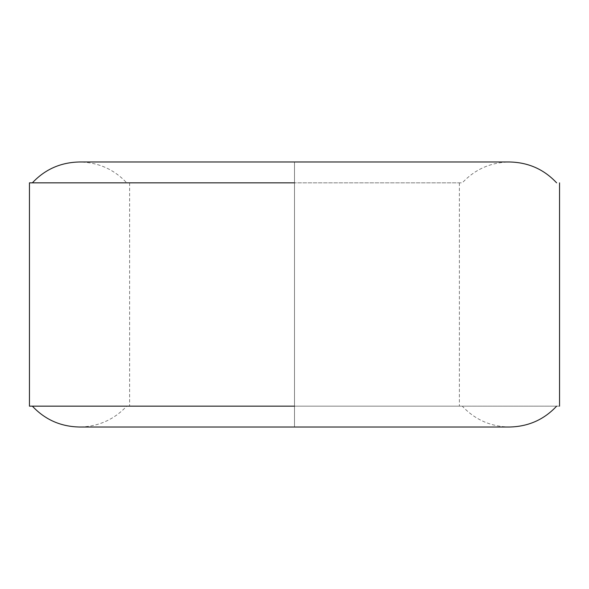 <?xml version="1.0" encoding="UTF-8"?>
<svg xmlns="http://www.w3.org/2000/svg" width="589" height="589" viewBox="0 0 589 589"><rect width="100%" height="100%" fill="white"/><g stroke="black" fill="none" stroke-linecap="round" stroke-linejoin="round"><path stroke-width="0.44" stroke-dasharray="2.94 2.21" d="M294.5 406.152L126.701 406.152L459.376 406.152L129.624 406.152L294.5 406.152L129.624 406.152L294.5 406.152L294.5 182.848L459.376 182.848L294.5 182.848L459.376 182.848L294.5 182.848L294.5 406.152L29.45 406.152L559.55 406.152L294.5 406.152L294.5 182.848L126.701 182.848L294.5 182.848C294.5 155.746 294.5 155.746 294.5 182.848C294.5 155.746 294.5 155.746 294.5 182.848L32.373 182.848L294.5 182.848C294.5 155.746 294.5 155.746 294.5 182.848L126.701 182.848C114.075 169.33 98.348 162.373 79.537 161.975L509.463 161.975C490.652 162.373 474.925 169.33 462.299 182.848L29.45 182.848L294.5 182.848L294.5 406.152L462.299 406.152C474.925 419.67 490.652 426.627 509.463 427.025L79.537 427.025C98.348 426.627 114.075 419.67 126.701 406.152L294.5 406.152C294.5 433.254 294.5 433.254 294.5 406.152C294.5 433.254 294.5 433.254 294.5 406.152L126.701 406.152L294.5 406.152C294.5 433.254 294.5 433.254 294.5 406.152M129.624 182.848L129.624 406.152M459.376 182.848L459.376 406.152"/><path stroke-width="0.88" d="M294.5 182.848L29.45 182.848L294.5 182.848M294.5 406.152L29.45 406.152L294.5 406.152M556.627 182.848C543.993 169.33 528.274 162.373 509.463 161.975L79.537 161.975C60.726 162.373 45.007 169.33 32.373 182.848M559.55 182.848L559.55 406.152M29.45 182.848L29.45 406.152M556.627 406.152C543.993 419.67 528.274 426.627 509.463 427.025L79.537 427.025C60.726 426.627 45.007 419.67 32.373 406.152"/></g></svg>
